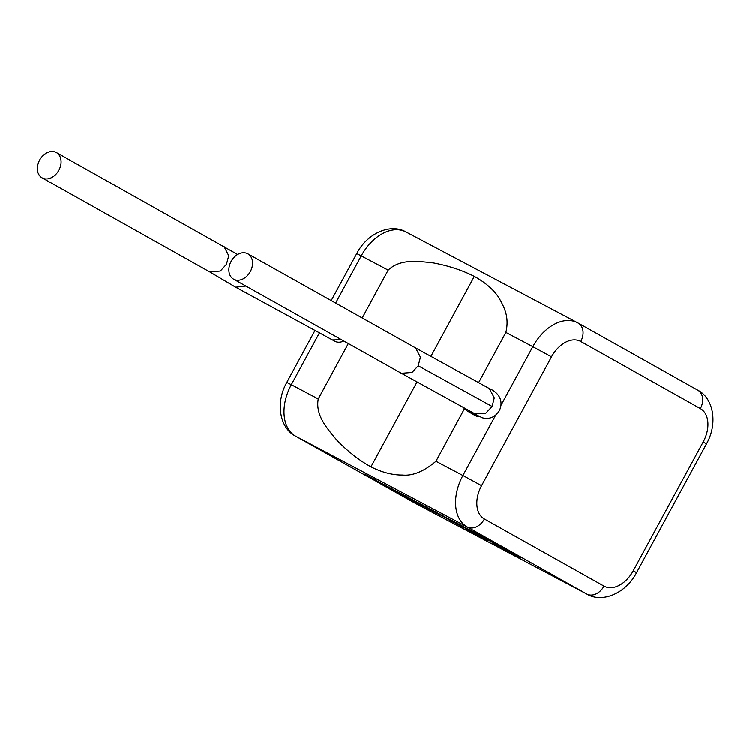 <?xml version="1.0" encoding="UTF-8"?>
<svg xmlns="http://www.w3.org/2000/svg" width="750" height="750" viewBox="0 0 750 750"><rect width="100%" height="100%" fill="white"/><g stroke="black" fill="none" stroke-linecap="round" stroke-linejoin="round"><path stroke-width="1.12" d="M370.744 478.294L423 506.1L405.113 495.788L382.144 483.637L410.963 499.575L387.722 487.275L373.416 478.706L364.762 474.122L372.272 478.781M391.388 488.691L387.853 487.022M387.722 487.275L373.416 478.706M373.284 478.95L364.622 474.375M408.834 497.606L382.144 483.637M439.997 515.091L431.737 510.122L462.544 527.016L448.05 518.663L464.906 527.578L456.328 523.256L475.997 533.981L465.572 528.628L488.034 540.506L470.147 530.194L437.4 512.869L453.337 522.056L423.038 505.275L432.506 511.041L408.769 497.719L426.656 508.041L440.128 514.837M456.384 523.144L454.978 522.328M488.034 540.506L480.028 535.556M473.606 531.863L437.4 512.869M437.447 512.784L408.769 497.719M492.825 543.038L520.688 557.775L502.931 547.209L494.147 542.888L503.878 548.494L473.681 531.741L493.463 542.953M520.688 557.775L502.931 547.209M502.791 547.463L494.147 542.888M494.184 542.831L482.925 536.634M482.794 536.878L473.541 531.984M39.609 160.134A14.541 10.875 -60.7 0 0 42.103 177.9A14.541 10.875 -60.7 0 0 58.828 170.306A14.541 10.875 -60.7 0 0 56.334 152.541A14.541 10.875 -60.7 0 0 39.609 160.134M224.091 246.628L228.731 255.759L226.463 264.328L220.322 271.05L209.869 272.006L42.103 177.9M209.878 272.006L235.641 287.222L245.859 286.078M341.55 339.75L332.456 339.947M343.791 341.016A14.541 10.875 119.3 0 1 334.772 341.25A14.541 10.875 119.3 0 1 334.594 341.156A14.541 10.875 119.3 0 1 334.425 341.053M415.603 347.944L489.262 388.5L494.278 397.866L492.122 406.462L485.869 413.119L474.966 413.822L401.363 373.303L412.022 372.469L418.219 365.775L420.431 357.178L415.603 347.944L247.828 253.837A14.541 10.875 119.3 0 1 250.331 271.603A14.541 10.875 119.3 0 1 233.606 279.206A14.541 10.875 119.3 0 1 231.103 261.441A14.541 10.875 119.3 0 1 247.828 253.837M475.134 415.491A14.541 10.875 -60.7 0 0 475.312 415.594A14.541 10.875 -60.7 0 0 475.491 415.688A14.541 10.875 -60.7 0 0 479.494 416.663M462.778 407.062L466.913 410.747L473.334 414.478L476.972 415.472M501.009 405.272L532.819 346.678L505.884 332.438C509.738 316.106 503.494 306.159 498.816 297.544C493.256 289.397 485.091 282.356 474.319 276.431C462.366 270.338 448.753 265.856 433.472 262.978C418.922 261.422 400.584 258.356 388.172 270.159L362.203 317.991M348.328 343.556L318.244 398.944C315.169 415.706 327.731 429.113 337.078 440.409C347.981 451.575 359.269 460.378 370.959 466.809C381.881 472.341 392.391 475.069 402.497 475.012C412.809 475.988 423.966 471.394 435.966 461.222L462.9 475.463L495.647 415.153M505.884 332.438L478.65 382.603M464.4 408.834L435.966 461.222M474.966 413.822L478.275 415.734M474.319 276.431L430.884 356.428M417.009 381.984L370.959 466.809M492.122 406.462L418.219 365.775M388.172 270.159L361.238 255.919L335.625 303.084M319.491 332.803L291.319 384.703L318.244 398.944M551.503 356.841L481.575 485.625A27.703 18.394 117.9 0 0 484.406 518.972L604.012 586.059A27.703 18.394 117.9 0 0 633.272 570.712L703.2 441.928A27.703 18.394 117.9 0 0 700.378 408.581L580.763 341.494A27.703 18.394 117.9 0 0 551.503 356.841L532.819 346.678A42.769 28.397 -62.1 0 1 577.584 322.772A42.769 28.397 -62.1 0 1 577.997 322.987A15.066 11.259 -60.7 0 1 578.175 323.091L697.781 390.178A15.066 11.259 -60.7 0 0 697.603 390.075M406.416 232.228A42.769 28.397 117.9 0 0 406.003 232.003A42.769 28.397 117.9 0 0 361.238 255.919L356.728 253.622C367.322 232.988 390.853 223.106 406.003 232.003L578.175 323.091A15.066 11.259 -60.7 0 1 580.763 341.494M295.491 436.078C279.713 428.137 275.212 402.628 286.8 382.406L291.319 384.703A42.769 28.397 117.9 0 0 295.678 436.172L370.744 478.284L295.491 436.078A15.066 11.259 -60.7 0 0 295.678 436.172L467.259 526.941A42.769 28.397 -62.1 0 1 462.9 475.463L481.575 485.625M376.322 481.406L415.284 503.269L586.866 594.028L467.259 526.941A15.066 11.259 -60.7 0 0 484.406 518.972M414.928 503.062A15.066 11.259 -60.7 0 0 415.106 503.166A15.066 11.259 -60.7 0 0 415.284 503.269A42.769 28.397 117.9 0 0 415.697 503.484L587.278 594.253A42.769 28.397 -62.1 0 1 586.866 594.028A15.066 11.259 -60.7 0 0 604.012 586.059M633.272 570.712L636.553 572.634L706.481 443.85L703.2 441.928M700.378 408.581A15.066 11.259 -60.7 0 0 697.781 390.178C713.569 398.119 718.069 423.619 706.481 443.85M332.475 339.966L235.641 287.222M332.466 339.956L334.594 341.156M489.262 388.5C497.559 392.025 504.347 399.881 499.322 410.747C494.034 419.006 486.891 418.978 482.663 417.853L469.144 411.703M473.156 414.384L475.312 415.594M401.363 373.303L233.606 279.206M237.628 254.522L56.334 152.541M636.553 572.634C625.95 593.259 602.428 603.141 587.278 594.253M415.697 503.484L376.228 481.359M286.8 382.406L315.047 330.375M331.209 300.609L356.728 253.622"/></g></svg>
